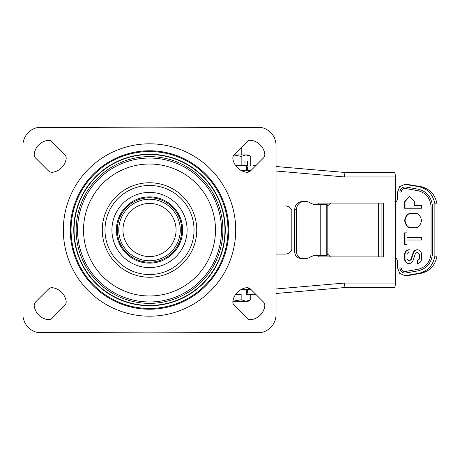 <?xml version="1.0" encoding="UTF-8"?>
<svg xmlns="http://www.w3.org/2000/svg" width="460" height="460" viewBox="0 0 460 460"><rect width="100%" height="100%" fill="white"/><g stroke="black" fill="none" stroke-linecap="round" stroke-linejoin="round"><path stroke-width="0.69" d="M241.08 147.758L241.787 148.465L240.367 148.465M241.695 289.208L248.555 289.208M241.155 294.463L241.155 299.765L245.968 301.254L248.199 301.254L250.775 299.765L245.968 301.254L232.881 301.254M241.155 299.765L232.881 301.225M250.775 294.463L250.775 299.765M233.904 154.997L241.155 156.388L241.155 165.537M247.888 165.537L247.888 161.052L244.041 161.052L244.041 165.537M248.618 171.85L248.268 171.965M250.775 156.388L245.968 154.899L248.199 154.899L250.775 156.388L250.775 165.537M248.268 155.261L245.968 154.899L241.155 156.388M245.968 154.899L233.979 154.899M247.221 165.537L247.221 161.052L244.041 161.052M326.197 204.614L314.364 204.614L309.563 202.768A5.129 4.928 90 0 0 306.36 201.537L302.111 201.537C297.654 202.026 295.193 204.591 294.722 209.225L294.722 252.057C295.113 255.915 297.166 258.054 300.874 258.462L304.577 258.462A5.129 4.928 90 0 0 304.583 258.462L306.36 258.462A5.129 4.928 90 0 0 309.563 257.232L314.364 255.386L320.212 255.386L320.212 204.614M326.146 255.386L320.212 255.386M304.577 201.537L303.887 201.537C299.437 202.032 296.976 204.596 296.51 209.225L296.51 252.057C296.895 255.909 298.948 258.048 302.651 258.462L304.577 258.462M327.048 255.386L325.962 255.386M330.591 256.916L327.917 254.363L327.158 254.489L327.152 255.386M325.962 204.614L327.152 204.608L327.158 205.511L327.917 205.637L330.585 203.124M326.554 204.614L327.221 203.084M326.221 255.386L326.221 204.614L327.031 204.614M314.364 204.614L318.423 204.614M437 256.151L434.878 256.151C433.004 265.5 427.668 271.227 418.87 273.326L404.846 275.661L408.141 275.557L420.992 273.326C429.789 271.227 435.125 265.5 437 256.151L437 203.849C435.125 194.499 429.789 188.772 420.992 186.674L406.968 184.339L404.846 184.339L418.87 186.674C427.668 188.772 433.004 194.499 434.878 203.849L437 203.849M434.878 203.849L434.878 256.151M404.846 275.661L399.642 273.332L397.589 267.967L397.589 260.774L395.41 256.49M404.846 184.339L399.642 186.668L397.589 192.033L397.589 199.226L395.41 203.51M421.544 208.236L421.544 205.672L414.287 205.672L414.287 201.566L409.446 196.437L404.604 201.566L404.604 208.236L421.544 208.236L404.604 208.236M414.719 205.672L421.544 205.672M409.659 196.443L405.036 201.566L405.036 208.236M410.653 227.717L415.495 227.717C418.542 227.665 420.555 225.273 421.544 220.553C420.555 215.832 418.542 213.44 415.495 213.388L410.653 213.388C407.612 213.44 405.593 215.832 404.604 220.553C405.593 225.273 407.612 227.665 410.653 227.717L415.938 227.717M421.544 240.011L407.025 240.011L421.544 240.011L421.544 237.446L407.025 237.446L407.025 232.846L404.604 232.846L404.604 244.611L407.025 244.611L404.604 244.611M407.025 232.846L405.036 232.846L405.036 244.611M421.544 237.446L407.456 237.446M419.123 258.951L417.191 260.998L419.554 258.951L419.554 254.357L417.622 252.304L417.191 252.304L419.123 254.357L419.123 258.951L419.554 258.951M417.191 260.998L417.191 263.563C419.813 263.269 421.268 261.734 421.544 258.951L421.544 254.357A4.617 4.358 -90 0 0 413.086 252.804L410.786 259.641L408.963 260.998L407.025 258.951L407.025 254.357L408.963 252.304L408.963 249.74C406.335 250.033 404.88 251.574 404.604 254.357L404.604 258.951A4.617 4.358 -90 0 0 413.063 260.498L415.363 253.667L417.191 252.304M417.622 263.54L417.622 260.998M417.404 249.745A4.617 4.358 -90 0 0 413.517 252.804L413.086 252.804M408.963 260.998L411.217 259.641L413.517 252.804M409.394 249.74C406.766 250.033 405.312 251.574 405.036 254.357L405.036 258.951A4.617 4.358 -90 0 0 409.176 263.557M407.025 244.611L407.025 240.011M415.938 213.388L411.079 213.388C411.677 213.877 406.738 211.922 405.036 220.553C406.525 228.821 411.424 227.309 411.079 227.717M410.653 213.388L411.079 213.388M405.639 273.027L405.467 273.027C402.161 273.125 400.286 271.44 399.843 267.967L401.252 267.967C401.471 270.158 402.615 271.371 404.685 271.607L418.082 269.278C426.081 267.185 430.41 261.786 431.06 253.08L431.06 206.919C430.41 198.214 426.081 192.815 418.082 190.722L404.685 188.393C402.615 188.629 401.471 189.842 401.252 192.033L399.843 192.033C400.286 188.56 402.161 186.875 405.467 186.973L405.639 186.973M405.467 273.027L418.485 270.796M418.485 189.204L418.318 189.204C427.07 191.492 431.802 197.397 432.515 206.919L432.515 253.08C431.802 262.602 427.07 268.508 418.318 270.796M418.318 189.204L405.467 186.973M285.16 205.907L285.332 205.907A7.688 7.21 90 0 0 285.332 205.907A7.688 7.21 90 0 1 291.83 210.255L291.83 249.745A7.688 7.21 -90 0 1 285.338 254.092A7.688 7.21 -90 0 1 285.332 254.092L276.034 254.092M240.62 165.537L246.462 165.571A4.611 1.288 90 0 1 247.589 170.148L247.589 170.666L250.05 170.666L250.05 171.321M246.462 165.571L246.462 170.666L247.589 170.666L241.442 170.666M255.921 165.537L253.471 165.554M343.373 172.327L394.122 172.327A4.611 1.288 90 0 1 395.41 176.945L344.471 176.945C344.505 174.162 344.137 172.621 343.373 172.327L276.034 166.508M235.589 165.537L240.074 165.537L235.589 165.537M248.618 172.057L248.538 170.666L250.05 170.666M250.05 288.679L250.05 289.334L248.538 289.334L248.618 287.943M250.05 289.334L246.462 289.334L247.589 289.334L247.589 289.852A4.611 1.288 90 0 1 246.462 294.429L255.921 294.463M235.589 294.463L240.62 294.463M241.442 289.334L246.462 289.334L246.462 294.429M276.034 288.978L344.471 283.055C344.505 285.838 344.137 287.379 343.373 287.672L394.122 287.672A4.611 1.288 90 0 0 395.41 283.055L395.41 176.945M318.728 204.614L318.728 203.084L383.347 203.084L383.347 256.916L318.728 256.916L318.728 255.386M318.728 256.916L381.921 256.916L381.921 203.084L318.728 203.084M381.921 256.916L383.347 256.916M234.341 305.503A5.129 5.129 0 0 1 232.909 301.041A16.146 16.146 0 0 1 246.186 287.764A5.129 5.129 0 0 1 250.654 289.196L263.333 301.875A5.129 5.129 0 0 1 264.764 306.343A16.146 16.146 0 0 1 251.488 319.619A5.129 5.129 0 0 1 247.026 318.188L234.341 305.503M66.194 158.119A5.129 5.129 0 0 1 66.125 158.959A16.146 16.146 0 0 1 52.848 172.236A5.129 5.129 0 0 1 48.38 170.804L35.696 158.125A5.129 5.129 0 0 1 34.264 153.657A16.146 16.146 0 0 1 47.541 140.38A5.129 5.129 0 0 1 52.009 141.812L64.693 154.497A5.129 5.129 0 0 1 66.194 158.119M34.264 306.343A5.129 5.129 0 0 1 35.696 301.875L48.38 289.196A5.129 5.129 0 0 1 52.848 287.764A16.146 16.146 0 0 1 66.125 301.041A5.129 5.129 0 0 1 64.693 305.503L52.009 318.188A5.129 5.129 0 0 1 47.541 319.619A16.146 16.146 0 0 1 34.264 306.343M232.909 158.959A5.129 5.129 0 0 1 234.341 154.497L247.026 141.812A5.129 5.129 0 0 1 251.488 140.38A16.146 16.146 0 0 1 264.764 153.657A5.129 5.129 0 0 1 263.333 158.125L250.654 170.804A5.129 5.129 0 0 1 246.186 172.236A16.146 16.146 0 0 1 232.909 158.959M37.697 127.472L36.524 127.788A18.25 18.25 0 0 0 23.621 140.691L23 143.014L23 316.986L23.621 319.309A18.25 18.25 0 0 0 36.524 332.212L37.697 332.528L149.517 332.143L261.332 332.528L262.505 332.212A18.25 18.25 0 0 0 276.034 314.582L276.034 145.417A18.25 18.25 0 0 0 262.505 127.788L261.332 127.472L149.517 127.857L37.697 127.472M149.517 199.243A30.757 30.757 0 0 0 118.76 230A30.757 30.757 0 0 0 149.517 260.757A30.757 30.757 0 0 0 180.274 230A30.757 30.757 0 0 0 149.517 199.243M149.517 256.559A26.559 26.559 0 0 1 122.958 230A26.559 26.559 0 0 1 149.517 203.441A26.559 26.559 0 0 1 176.077 230A26.559 26.559 0 0 1 149.517 256.559M294.722 209.225L296.51 209.225M296.51 252.057L294.722 252.057M302.651 258.462L300.874 258.462M327.158 254.489L327.152 205.511M378.66 203.084L378.66 256.916M420.992 186.674L418.87 186.674M420.992 273.326L418.87 273.326M408.141 275.557L406.025 275.557M408.141 184.443L406.025 184.443M404.604 201.566L405.036 201.566M411.217 259.641L410.786 259.641M404.604 254.357L405.036 254.357M404.604 258.951L405.036 258.951M419.554 254.357L419.123 254.357M251.309 170.148L247.589 170.148M344.471 176.945L276.034 171.022M247.589 289.852L251.309 289.852M276.034 293.491L343.373 287.672M276.034 293.497L343.401 287.667L394.122 287.672M344.471 283.055L395.41 283.055M149.517 309.235A79.235 79.235 0 0 1 70.282 230A79.235 79.235 0 0 1 149.517 150.765A79.235 79.235 0 0 1 228.752 230A79.235 79.235 0 0 1 149.517 309.235M149.517 316.192A86.192 86.192 0 0 1 63.325 230A86.192 86.192 0 0 1 149.517 143.807A86.192 86.192 0 0 1 235.71 230A86.192 86.192 0 0 1 149.517 316.192M149.517 308.459A78.459 78.459 0 0 0 227.976 230A78.459 78.459 0 0 0 149.517 151.541A78.459 78.459 0 0 0 71.058 230A78.459 78.459 0 0 0 149.517 308.459M149.517 305.745A75.745 75.745 0 0 0 225.262 230A75.745 75.745 0 0 0 149.517 154.255A75.745 75.745 0 0 0 73.772 230A75.745 75.745 0 0 0 149.517 305.745M149.517 305.452A75.451 75.451 0 0 0 224.969 230A75.451 75.451 0 0 0 149.517 154.548A75.451 75.451 0 0 0 74.066 230A75.451 75.451 0 0 0 149.517 305.452M149.517 301.961A71.961 71.961 0 0 0 221.478 230A71.961 71.961 0 0 0 149.517 158.039A71.961 71.961 0 0 0 77.556 230A71.961 71.961 0 0 0 149.517 301.961M149.517 156.63A73.37 73.37 0 0 1 222.887 230A73.37 73.37 0 0 1 149.517 303.37A73.37 73.37 0 0 1 76.147 230A73.37 73.37 0 0 1 149.517 156.63M149.517 295.981A65.981 65.981 0 0 1 83.53 230A65.981 65.981 0 0 1 149.517 164.019A65.981 65.981 0 0 1 215.498 230A65.981 65.981 0 0 1 149.517 295.981M149.517 277.248A47.248 47.248 0 0 1 102.269 230A47.248 47.248 0 0 1 149.517 182.752A47.248 47.248 0 0 1 196.765 230A47.248 47.248 0 0 1 149.517 277.248M149.517 274.534A44.534 44.534 0 0 0 194.051 230A44.534 44.534 0 0 0 149.517 185.466A44.534 44.534 0 0 0 104.983 230A44.534 44.534 0 0 0 149.517 274.534M149.517 263.126A33.126 33.126 0 0 1 116.391 230A33.126 33.126 0 0 1 149.517 196.874A33.126 33.126 0 0 1 182.643 230A33.126 33.126 0 0 1 149.517 263.126M149.517 267.593A37.593 37.593 0 0 1 111.924 230A37.593 37.593 0 0 1 149.517 192.406A37.593 37.593 0 0 1 187.111 230A37.593 37.593 0 0 1 149.517 267.593M149.517 262.229A32.229 32.229 0 0 0 181.746 230A32.229 32.229 0 0 0 149.517 197.771A32.229 32.229 0 0 0 117.283 230A32.229 32.229 0 0 0 149.517 262.229M241.787 148.465L241.787 154.899M248.199 287.828L248.199 289.208M343.401 172.333L276.034 166.503"/></g></svg>
